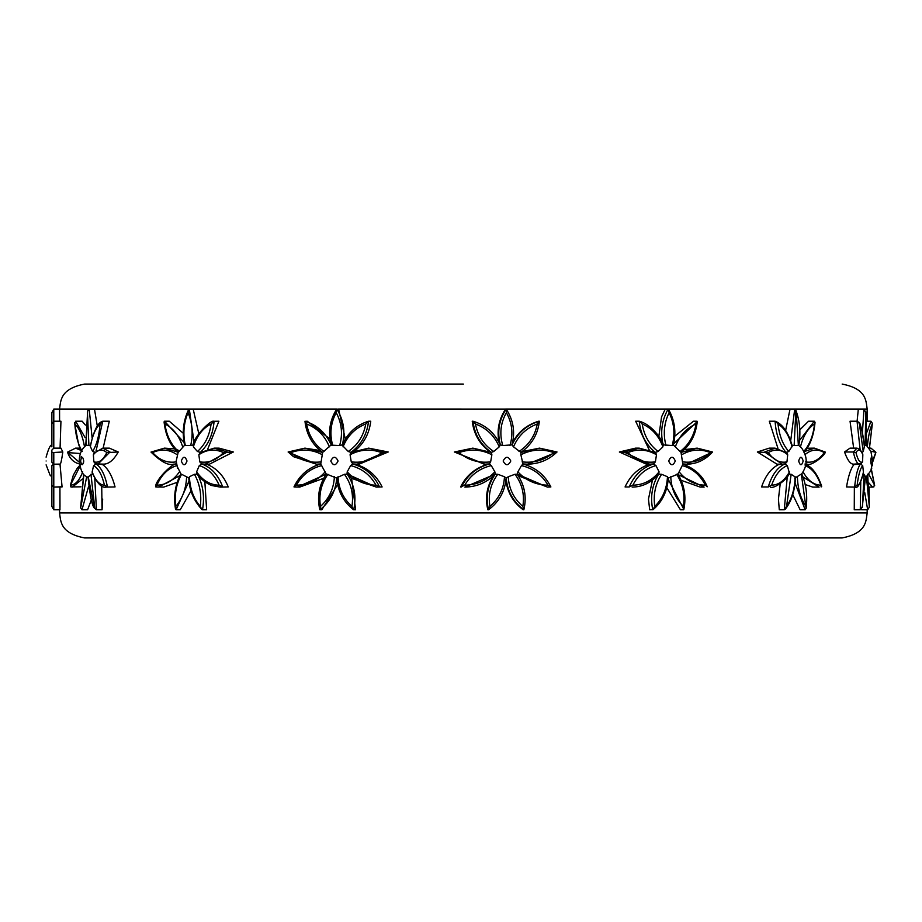 <?xml version="1.0" encoding="UTF-8"?>
<svg xmlns="http://www.w3.org/2000/svg" width="922" height="922" viewBox="0 0 922 922"><rect width="100%" height="100%" fill="white"/><g stroke="black" fill="none" stroke-linecap="round" stroke-linejoin="round"><path stroke-width="1.38" d="M95.531 463.847L93.883 461.864L93.376 454.765C97.732 449.36 102.204 448.634 106.814 452.61L118.235 451.987C113.418 460.574 108.197 464.619 102.561 464.1L96.072 464.02L102.526 464.55C108.024 468.388 112.196 475.856 115.054 486.954L106.099 487.093L115.054 486.954M81.101 458.211L81.263 456.448M102.077 509.578L102.665 499.113M869.411 448.68L872.385 423.359L870.921 421.227L866.692 421.227M862.577 459.629L862.762 455.595M862.762 455.526L862.819 454.857M859.154 464.181L853.991 464.55L859.154 464.181M868.778 482.851L872.615 487.093L869.1 487.093L869.308 507.169L867.671 509.785L861.644 509.785L861.494 509.105M863.453 471.845C861.747 480.581 859.65 485.03 857.149 485.168L854.625 486.954C855.87 475.13 857.806 467.489 860.468 464.02L862.704 465.598L863.441 472.329C860.41 483.716 857.714 488.625 855.339 487.093L846.534 486.954C848.355 475.856 850.845 468.388 853.991 464.55L853.968 464.1C850.764 464.619 847.606 460.574 844.529 451.987L850.003 448.138L857.011 448.138L853.346 451.987L844.529 451.987M855.339 487.093L846.534 486.954M862.566 461.864L860.457 463.939C857.725 465.045 855.351 461.069 853.346 451.987L855.962 452.61C858.313 448.634 860.606 449.36 862.831 454.765L862.566 461.864C860.088 463.293 857.886 460.205 855.962 452.61M862.669 453.889L862.831 454.765M864.398 446.594L863.223 451.492L862.243 452.437M863.223 451.492L859.396 423.97L858.751 422.322L857.045 421.227L850.049 421.227L853.645 448.138M857.091 421.227L858.336 409.08L863.983 409.08L865.862 412.653L866.611 445.557L865.113 445.557L865.804 411.754L866.657 445.499M870.829 451.215L875.888 452.299L870.944 448.138L869.458 448.749M871.29 469.655L874.667 485.606L871.394 469.356M868.755 474.231L874.563 485.168L873.33 486.954M867.66 474.277L869.296 506.432L866.426 476.616M860.756 481.906L860.284 509.785L862.416 506.432L864.052 474.277L865.47 476.743L862.231 507.561L865.504 476.939M860.284 509.785L854.256 509.785L854.36 487.093M789.463 471.845C784.645 480.581 778.698 485.03 771.656 485.168L768.28 486.954L761.584 486.954C765.352 475.856 771.034 468.388 778.617 464.55L784.772 464.02L787.342 465.598L789.382 473.159M784.772 464.02C777.269 467.489 771.772 475.13 768.28 486.954L761.584 486.954M787.008 452.967L787.699 454.765L786.962 461.864L785.106 463.893L782.121 464.181L784.76 463.939M786.962 461.864C779.954 463.293 773.731 460.205 768.28 452.61L757.354 451.987L769.225 448.138L775.01 448.138L786.962 452.933M775.033 448.138L764.661 451.987L782.133 464.181L776.992 464.181L757.354 451.987M792.275 446.006L788.806 451.492L785.982 452.379C779.62 444.75 775.99 434.377 775.091 421.227L769.305 421.227L777.961 448.415M788.806 451.492C782.905 444.923 779.309 435.749 777.995 423.97L775.713 421.389C782.962 424.65 788.471 432.81 792.24 445.879M801.575 474.023C807.695 465.437 807.73 456.793 801.679 448.104L798.187 444.888L798.383 445.557L792.459 445.407M794.142 445.557L795.882 410.267L794.706 409.08L790.039 409.08L785.636 430.424M800.469 446.859C803.246 435.829 807.937 428.2 814.529 423.97L815.048 422.311L814.322 421.227L808.536 421.227L799.823 429.825M804.837 454.765C811.118 449.36 817.595 448.634 824.245 452.61L824.764 451.987L824.245 452.61C818.794 460.205 812.57 463.293 805.563 461.864M807.119 448.242L814.403 448.138L825.271 452.057M805.183 465.598C812.04 468.33 817.272 474.853 820.868 485.168L821.133 486.954L821.698 486.32C817.537 474.104 811.948 466.67 804.941 464.043M802.993 476.974L819.128 487.093L812.731 487.093L805.183 484.523M794.729 478.172L801.172 474.173M801.356 474.277L806.116 508.483L805.148 509.785L800.158 509.785L792.736 494.607M788.241 474.173L791.168 474.277L795.502 477.158M795.144 476.743C794.764 488.718 791.894 498.606 786.547 506.432L784.265 509.785L779.286 509.785L778.433 499.102L780.208 483.854M659.092 471.845C651.981 480.581 643.233 485.03 632.849 485.168L629.207 486.954L625.07 486.954C630.129 475.856 638.024 468.388 648.742 464.55L653.514 464.02L655.968 465.598L659.092 471.845L658.562 474.127M653.514 464.02C642.45 467.489 634.348 475.13 629.207 486.954L625.07 486.954M655.692 452.633L656.476 454.765L655.392 461.864L653.491 463.939L649.607 464.181L653.606 463.927M655.392 461.864C645.077 463.293 635.903 460.205 627.87 452.61L619.354 451.987L635.546 448.138L639.13 448.138L655.646 452.61M655.254 452.448L639.165 448.138L623.86 451.987L649.607 464.181L646.426 464.181L619.354 451.987M663.483 445.464L663.022 444.888L662.906 446.859L658.124 451.492L655.288 452.379C645.919 444.75 640.571 434.377 639.246 421.227L635.673 421.227L649.123 449.717M658.124 451.492C649.422 444.923 644.121 435.749 642.196 423.97L639.407 421.262C654.021 425.33 663.702 443.136 663.448 445.372M665.984 445.557C662.976 434.078 664.024 423.117 669.107 412.653C674.189 423.117 675.227 434.078 672.23 445.557L673.198 444.853L672.23 445.557L663.091 444.853C660.164 432.061 661.846 420.132 668.139 409.08L665.258 409.08L661.547 416.928L658.85 436.325M669.107 412.653L668.139 409.08L790.039 409.08M673.348 445.211C676.402 432.395 674.8 420.455 668.554 409.414L668.139 409.08M681.001 452.379L673.267 444.888M675.307 446.859C679.399 435.829 686.302 428.2 696.018 423.97L697.044 421.227L693.471 421.227L674.789 436.187M681.047 452.46C690.359 445.107 695.764 434.815 697.274 421.573L673.694 443.793M712.28 452.149L686.671 464.181L682.787 463.939L681.035 452.448M681.727 454.765C691.004 449.36 700.536 448.634 710.332 452.61L712.418 451.987L697.124 448.138L681.104 452.414M684.331 449.636L697.159 448.138L712.418 451.987M712.568 452.022C705.134 460.055 696.513 464.1 686.683 464.181L683.375 464.181M682.245 465.598L682.776 464.02C694.923 468.56 703.071 476.144 707.243 486.77L705.365 485.168C694.981 485.03 686.233 480.581 679.122 471.845L682.245 465.598C692.353 468.33 700.063 474.853 705.365 485.168M677.728 474.127L679.122 471.845M678.2 474.669L704.12 487.093L700.178 487.093L681.116 480.293M668.185 478.172L677.67 474.173M676.61 474.277C682.833 483.877 685.104 494.595 683.421 506.432L683.525 509.785L680.448 509.785L666.825 487.715M677.751 473.966C684.366 484.661 686.394 496.474 683.859 509.382L668.277 479.44M667.47 476.743C666.894 488.718 662.664 498.606 654.781 506.432L652.764 509.785C650.125 496.912 652.073 485.041 658.619 474.173L661.604 474.277L667.47 476.743L668.104 478.172M668.392 477.688C667.39 491.149 662.296 501.798 653.122 509.624L649.687 509.785L648.466 499.102L652.465 480.12M494.872 471.845C486.701 480.581 476.662 485.03 464.734 485.168L460.585 486.954C466.071 475.856 474.807 468.388 486.804 464.55L489.363 464.02L491.288 465.598L494.872 471.845L495.16 474.127L464.861 487.093C476.743 486.897 486.874 482.552 495.229 474.069M489.363 464.02C476.662 467.489 467.362 475.13 461.461 486.954L460.585 486.954M490.631 461.864L489.352 463.939L484.891 464.181L454.385 451.987L472.848 448.138L455.318 451.987L459.018 452.61C470.278 448.634 481.226 449.36 491.875 454.765L490.631 461.864C478.783 463.293 468.249 460.205 459.018 452.61M491.414 452.472L472.848 448.138L491.368 452.448L491.875 454.765M489.363 463.939L484.211 464.181L454.385 451.987M493.754 451.492C483.773 444.923 477.677 435.749 475.464 423.97L472.986 421.227C485.594 425.019 494.688 432.902 500.289 444.888L499.251 446.859L493.754 451.492L491.403 452.379L489.156 451.238C479.417 443.816 473.77 433.824 472.237 421.227L472.986 421.227C474.507 434.377 480.65 444.75 491.403 452.379M502.79 445.557C499.332 434.078 500.531 423.117 506.374 412.653L506.166 409.08C513.404 420.132 515.34 432.061 511.975 444.853L502.79 445.557L500.369 444.853L499.263 442.963C496.555 431.012 498.652 419.717 505.567 409.08L665.258 409.08M511.952 444.946C515.363 432.107 513.439 420.155 506.19 409.091L338.581 409.08L345.324 439.079M513.496 446.859C518.187 435.829 526.116 428.2 537.272 423.97L539.358 421.227C537.837 434.377 531.694 444.75 520.942 452.379L513.496 446.859L512.056 444.888L512.275 443.113C517.91 432.118 526.681 424.835 538.609 421.227L539.358 421.227C526.75 425.019 517.645 432.902 512.056 444.888M522.993 463.939L527.453 464.181L522.993 463.939L520.872 454.765L520.976 452.448L522.129 451.619L539.485 448.138L557.026 451.987L539.451 448.138L520.976 452.448M520.872 454.765C531.51 449.36 542.47 448.634 553.719 452.61L557.015 451.987L527.453 464.181C538.967 463.985 548.821 459.917 557.026 451.987M521.46 465.598L522.981 464.02C535.682 467.489 544.983 475.13 550.883 486.954L548.014 485.168C536.085 485.03 526.036 480.581 517.876 471.845L521.46 465.598C533.077 468.33 541.929 474.853 548.014 485.168M517.945 475.51L517.173 474.127L517.876 471.845M517.173 474.127L547.484 487.093L518.222 475.775M514.995 474.277L517.115 474.173C524.63 485.041 526.865 496.912 523.834 509.785L523.189 509.785C513.37 502.582 507.573 492.694 505.786 480.108L506.213 478.172L508.253 476.743L514.995 474.277C522.14 483.877 524.745 494.595 522.82 506.432L523.846 509.774C526.9 496.877 524.641 484.995 517.081 474.115M504.484 476.743L506.132 478.172C504.945 491.345 499.067 501.891 488.51 509.785L487.865 509.785C484.903 497.88 486.77 486.551 493.489 475.798L495.229 474.173L497.753 474.277L504.484 476.743C503.827 488.718 498.975 498.606 489.928 506.432L488.522 509.785C499.113 501.891 504.979 491.322 506.143 478.069M325.201 471.845C317.399 480.581 307.787 485.03 296.388 485.168L294.037 486.954C299.685 475.13 308.582 467.489 320.729 464.02L326.273 474.127L297.287 487.093L294.026 486.954L299.719 487.093L323.737 478.276M320.752 464.008C308.651 467.385 299.719 475.003 293.98 486.885L294.026 486.954M321.144 461.864C309.827 463.293 299.742 460.205 290.926 452.61L288.171 451.987L304.963 448.138L322.631 452.448L320.741 464.1M288.229 452.045L316.442 464.181L293.542 456.701L288.171 451.987M320.303 464.135L316.43 464.181L320.706 463.939M288.113 451.987L304.928 448.138L320.211 450.535M324.141 451.492C314.586 444.923 308.766 435.749 306.646 423.97L305.055 421.227C317.11 425.019 325.823 432.902 331.171 444.888L322.677 452.379M322.723 452.448C312.42 444.923 306.507 434.562 304.975 421.354L307.268 421.227L329.972 439.033M332.773 445.557C329.477 434.078 330.618 423.117 336.207 412.653L336.795 409.08C343.71 420.132 345.566 432.061 342.339 444.853L339.63 445.557L331.24 445.153M331.228 445.096C327.909 432.234 329.719 420.271 336.645 409.195L338.581 409.08M343.019 446.859C347.502 435.829 355.085 428.2 365.757 423.97L368.535 421.227C367.071 434.377 361.205 444.75 350.913 452.379L348.262 451.492L342.189 445.222M342.212 445.153C347.64 432.948 356.388 424.973 368.477 421.239L370.748 421.227C369.238 433.824 363.764 443.816 354.348 451.238M352.826 463.939L357.16 464.181L352.884 463.939L351.259 461.864L350.072 454.765L350.959 452.448L368.662 448.138L388.208 451.987L359.119 464.181L357.16 464.181L385.419 451.987L388.208 451.987M350.072 454.765C360.248 449.36 370.713 448.634 381.478 452.61L385.419 451.987L368.627 448.138L350.959 452.448M347.041 473.896L347.202 471.845L350.637 465.598L352.872 464.02L356.618 464.55C368.224 468.388 376.729 475.856 382.111 486.954L376.314 487.093L382.111 486.954M350.637 465.598C361.735 468.33 370.206 474.853 376.015 485.168L379.553 486.954C373.906 475.13 365.008 467.489 352.872 464.02M336.726 477.803L344.448 474.277L347.26 474.173C354.451 485.041 356.584 496.912 353.679 509.785L355.592 509.785L351.593 478.218M344.448 474.277C351.282 483.877 353.771 494.595 351.927 506.432L353.552 509.728C343.433 501.856 337.821 491.23 336.726 477.873M326.4 473.977L336.761 478.172C335.62 491.345 330.007 501.891 319.911 509.785L321.813 509.785L337.636 484.615M334.398 476.743C333.764 488.718 329.131 498.606 320.476 506.432L319.784 509.636C316.903 496.716 319.104 484.845 326.365 474.023M179.421 471.845C173.324 480.581 165.822 485.03 156.901 485.168C161.454 474.853 168.069 468.33 176.747 465.598L181.081 474.127M156.901 485.168L155.887 486.954L158.434 487.093L179.951 475.625M176.632 464.02C173.924 462.049 155.922 478.933 155.576 486.574L155.887 486.954M177.22 482.31L163.724 487.093L155.806 486.954M176.252 461.864C167.401 463.293 159.529 460.205 152.637 452.61L151.312 451.987M176.425 463.985L173.405 464.181C168.392 465.771 160.935 461.738 151.012 452.08L164.404 448.138L174.546 448.853M175.007 448.979L179.133 450.593M184.907 444.888L178.269 452.379M178.591 451.492C171.135 444.923 166.571 435.749 164.923 423.97L164.508 421.227L169.291 421.227L183.248 433.271M178.038 452.437C170.132 445.291 165.476 435.103 164.07 421.896L164.508 421.227L184.02 442.387M193.643 444.853L190.693 445.557L185.345 445.557L184.976 444.853M185.345 445.557C182.763 434.078 183.651 423.117 188.019 412.653L189.31 409.08L193.171 409.08L198.772 433.582M184.596 445.314C181.968 432.602 183.282 420.755 188.537 409.76L189.31 409.08L194.081 442.548M193.343 446.859C196.847 435.829 202.771 428.2 211.115 423.97L214.1 421.227C212.959 434.377 208.372 444.75 200.339 452.379L197.446 451.492L193.343 446.859L193.701 444.888M192.998 445.614C193.516 436.475 211.403 419.372 213.754 421.296L218.894 421.227L207.761 449.002M201.872 463.939L205.203 464.181L201.688 463.916L199.786 461.864L198.852 454.765L200.374 452.448M198.852 454.765C206.805 449.36 214.987 448.634 223.401 452.61L233.335 451.987L209.455 464.181L205.214 464.181L227.296 451.987L214.181 448.138L199.705 452.737M214.204 448.138L218.998 448.138L233.335 451.987M197.527 474.127L196.617 471.845L199.29 465.598L201.86 464.02L207.45 464.55C216.808 468.388 223.746 475.856 228.253 486.954L220.185 487.093L228.253 486.954M199.29 465.598C207.969 468.33 214.584 474.853 219.136 485.168L222.721 486.954C218.307 475.13 211.357 467.489 201.86 464.02M189.333 478.172L189.425 476.743L194.461 474.277L197.481 474.173C203.094 485.041 204.765 496.912 202.506 509.785L206.62 509.785L204.868 481.929M194.461 474.277C199.797 483.877 201.745 494.595 200.305 506.432L201.803 509.417C193.378 500.093 189.056 489.455 188.814 477.504M186.613 476.743C186.117 488.718 182.487 498.606 175.733 506.432C174.293 494.595 176.24 483.877 181.576 474.277L189.275 478.172M175.733 506.432L176.114 509.785L180.228 509.785L191.004 490.873M180.839 473.954C175.192 484.476 173.405 496.163 175.48 508.99L176.114 509.785L189.056 480.984M82.738 471.845C79.396 480.581 75.293 485.03 70.418 485.168L73.334 475.164L77.298 468.157L79.707 465.575M79.903 466.474L70.418 485.168L70.913 486.954L72.308 487.093L82.404 479.037M81.044 486.816L70.913 486.954M79.315 462.233L68.078 452.61L68.401 451.987L68.078 452.61L80.479 453.532M82.289 451.492C78.197 444.923 75.708 435.749 74.809 423.97L75.627 421.227L82.162 421.227L85.343 425.03M90.414 445.384L85.977 445.557L86.829 444.853M85.977 445.557L87.648 410.935L89.204 409.08L94.47 409.08L97.34 426.252M95.243 452.379L92.603 451.492L90.264 446.306M90.356 446.859C92.281 435.829 95.519 428.2 100.083 423.97L102.768 421.227L109.303 421.227L103.137 448.138M90.275 446.179C93.571 431.611 97.386 423.428 101.72 421.619L102.768 421.227L96.049 450.95M93.376 454.765L93.837 453.313M96.084 463.939L97.905 464.181L109.995 451.987L102.815 448.138L109.372 448.138L118.235 451.987M93.618 465.598L96.072 464.02C101.27 467.489 105.073 475.13 107.494 486.954L104.474 485.168C99.599 485.03 95.485 480.581 92.154 471.845L93.618 465.598C98.366 468.33 101.985 474.853 104.474 485.168M92.2 472.779L92.154 471.845M88.051 476.974L92.327 473.827M90.967 474.277L94.816 508.471L96.418 509.785L102.054 509.785L101.72 485.952M85.112 475.775L87.982 477.423M86.668 476.743L80.663 507.872L81.977 509.785L87.602 509.785L91.347 499.897M51.874 412.653L51.874 445.557L51.874 412.653L53.787 409.08L59.561 409.08L59.596 421.227M46.1 457.151C48.532 448.518 50.456 444.519 51.874 445.142L51.874 423.97L53.787 421.227L60.944 421.227L60.068 448.138M53.787 409.08L53.787 448.138L60.956 448.138L62.811 451.987C61.59 460.574 60.656 464.619 59.999 464.1L62.074 486.954L53.787 487.093L62.062 486.747M59.976 506.72L59.93 487.093L59.953 509.785L53.787 509.785L53.787 487.093L51.874 485.168L53.787 486.954L53.787 464.02L51.874 465.598L51.874 485.168M59.561 509.785L59.561 512.92C60.794 520.723 59.746 533.123 84.559 537.918L842.166 537.918C866.968 533.123 865.931 520.723 867.164 512.92L59.561 512.92M59.999 464.55L54.997 464.181L59.999 464.1M60.126 464.181L53.787 464.181L51.874 462.256L51.874 454.765M51.874 423.97L51.874 446.859M53.787 448.138L51.874 450.063L51.874 452.61L62.811 451.987M51.874 452.61L51.874 462.256M51.874 474.277L51.874 506.432L53.787 509.785L51.874 506.432L51.874 476.743M46.1 461C46.1 465.956 46.1 465.956 46.1 461C46.1 465.956 46.1 465.956 46.1 461C46.1 456.044 46.1 456.044 46.1 461C46.1 456.044 46.1 456.044 46.1 461M463.363 384.082L84.559 384.082C59.746 388.877 60.794 401.277 59.561 409.08L89.204 409.08L92.131 437.985M83.741 461C82.692 456.044 81.655 456.044 80.606 461C81.655 465.956 82.692 465.956 83.741 461L83.406 463.363M857.149 485.168C858.428 474.853 860.272 468.33 862.704 465.598M857.045 421.227L860.122 449.59M859.396 423.97C861.736 428.2 863.384 435.829 864.375 446.859M867.164 421.227L867.164 409.08L863.983 409.08L862.416 432.579M870.921 421.227L867.06 431.98M867.348 446.859C868.328 435.829 869.988 428.2 872.316 423.97L869.342 448.576M875.762 452.61L872.638 460.677M864.721 492.475L867.671 509.785M870.702 461C871.232 465.956 871.763 465.956 872.304 461C871.763 456.044 871.232 456.044 870.702 461M771.656 485.168C775.252 474.853 780.485 468.33 787.342 465.598M768.28 452.61C774.929 448.634 781.407 449.36 787.699 454.765M777.995 423.97C784.587 428.2 789.278 435.829 792.056 446.859M858.336 409.08L794.706 409.08L790.707 440.728M796.262 412.653L798.383 445.557M814.322 421.227L799.512 440.474M814.529 423.97C813.227 435.749 809.62 444.923 803.719 451.492M814.38 448.138L804.768 451.434M805.909 464.112L807.28 464.181C811.199 466.555 825.294 455.145 825.282 452.149M820.868 485.168C813.826 485.03 807.891 480.581 803.062 471.845M805.978 506.432C800.63 498.606 797.772 488.718 797.38 476.743M795.098 483.082L805.148 509.785M786.547 506.432L791.168 474.277M787.273 476.593L784.265 509.785M798.671 461C800.181 465.956 801.679 465.956 803.189 461C801.679 456.044 800.181 456.044 798.671 461M659.046 473.758C651.451 482.563 642.484 487.012 632.158 487.093L632.434 487.093M632.849 485.168C638.151 474.853 645.849 468.33 655.968 465.598M627.87 452.61C637.678 448.634 647.209 449.36 656.476 454.765M642.196 423.97C651.912 428.2 658.815 435.829 662.906 446.859M696.018 423.97C694.093 435.749 688.78 444.923 680.09 451.492M710.332 452.61C702.299 460.205 693.125 463.293 682.81 461.864M683.421 506.432C675.549 498.606 671.32 488.718 670.743 476.743M654.781 506.432C653.099 494.595 655.369 483.877 661.604 474.277M668.657 461C670.882 465.956 673.095 465.956 675.319 461C673.095 456.044 670.882 456.044 668.657 461M464.734 485.168C470.819 474.853 479.671 468.33 491.288 465.598M475.464 423.97C486.632 428.2 494.549 435.829 499.251 446.859M506.166 409.08C498.94 420.132 497.004 432.061 500.369 444.853M506.374 412.653C512.217 423.117 513.404 434.078 509.958 445.557M537.272 423.97C535.071 435.749 528.974 444.923 518.982 451.492M553.719 452.61C544.499 460.205 533.953 463.293 522.117 461.864M550.883 486.954L547.495 487.093L550.883 486.954C544.994 475.118 535.682 467.466 522.958 464.02M522.82 506.432C513.773 498.606 508.921 488.718 508.253 476.743M506.213 478.172C507.4 491.345 513.277 501.891 523.834 509.785M489.928 506.432C487.992 494.595 490.608 483.877 497.753 474.277M495.229 474.173C487.715 485.041 485.479 496.912 488.51 509.785M503.147 461C505.705 465.956 508.253 465.956 510.8 461C508.253 456.044 505.705 456.044 503.147 461M296.388 485.168C302.209 474.853 310.668 468.33 321.766 465.598M290.926 452.61C301.69 448.634 312.155 449.36 322.343 454.765M306.646 423.97C317.318 428.2 324.901 435.829 329.385 446.859M336.207 412.653C341.785 423.117 342.926 434.078 339.63 445.557M368.535 421.227C356.48 425.019 347.778 432.902 342.419 444.888M365.757 423.97C363.648 435.749 357.817 444.923 348.262 451.492M381.478 452.61C372.661 460.205 362.588 463.293 351.259 461.864M376.015 485.168C364.616 485.03 355.005 480.581 347.202 471.845M347.317 474.127L376.303 487.093L351.824 478.403L347.075 473.931M351.927 506.432C343.272 498.606 338.639 488.718 338.005 476.743M320.476 506.432C318.632 494.595 321.121 483.877 327.955 474.277M330.768 461C333.199 465.956 335.643 465.956 338.074 461C335.643 456.044 333.199 456.044 330.768 461M152.637 452.61C161.05 448.634 169.233 449.36 177.185 454.765M177.589 452.034L164.439 448.138M164.923 423.97C173.267 428.2 179.191 435.829 182.694 446.859M188.019 412.653C192.387 423.117 193.274 434.078 190.693 445.557M211.115 423.97C209.455 435.749 204.903 444.923 197.446 451.492M223.401 452.61C216.509 460.205 208.637 463.293 199.786 461.864M219.136 485.168C210.216 485.03 202.713 480.581 196.617 471.845M200.305 506.432C193.551 498.606 189.92 488.718 189.425 476.743M181.3 461C183.201 465.956 185.115 465.956 187.016 461C185.115 456.044 183.201 456.044 181.3 461M81.205 450.466L75.558 448.138L67.583 452.137M74.809 423.97C79.373 428.2 82.611 435.829 84.536 446.859M85.112 437.593L75.627 421.227M87.44 412.653L88.915 445.557M100.083 423.97C99.184 435.749 96.683 444.923 92.603 451.492M106.814 452.61C103.034 460.205 98.723 463.293 93.883 461.864M96.418 509.785L94.782 478.426M94.171 506.432L88.212 476.743M81.977 509.785L88.639 486.228M80.721 506.432L83.856 474.461M193.171 409.08L336.795 409.08M94.47 409.08L189.31 409.08M53.787 463.939L53.787 452.448M872.615 487.093L873.929 486.862M872.638 461.334L875.9 452.414L872.615 462.279M870.944 448.138L869.55 448.138L870.944 448.138M871.486 469.102L871.809 468.007M872.281 465.76L872.5 464.043M853.323 464.181L861.459 463.651M862.669 453.878L860.226 449.694L857.011 448.138M864.387 446.513C862.116 430.009 860.238 421.942 858.751 422.322M871.371 469.425L874.667 485.606M867.706 474.15L869.308 507.169M866.415 445.372L870.898 451.377L872.638 460.977L870.898 470.635L866.415 476.628M770.285 487.093C774.054 489.409 788.241 478.61 789.336 473.24M798.809 445.384C800.895 432.891 799.927 421.193 795.882 410.267M803.972 452.368C810.138 445.418 813.838 435.391 815.048 422.311M807.292 464.181L805.897 464.181M801.783 473.977C806.208 484.304 807.649 495.805 806.116 508.483M795.502 477.319C794.856 490.735 791.491 501.314 785.406 509.059M500.335 444.969C494.734 432.914 485.617 425.007 472.986 421.227M520.895 452.402C531.694 444.784 537.849 434.4 539.37 421.239M173.394 464.181L176.148 464.181M196.732 473.539C195.994 472.283 199.797 480.085 211.403 485.468L220.185 487.093M177.543 468.249L176.206 461L178.188 452.241M80.491 464.181C74.152 462.994 69.842 459.018 67.56 452.253M75.569 448.138L80.053 448.138M81.528 451.054L78.647 444.658L74.567 422.806M85.781 445.453L87.648 410.935M102.826 448.138L93.86 453.278M95.565 463.858L103.702 464.181M92.235 472.859C97.167 483.405 101.789 488.153 106.099 487.093M88.051 477.135C90.033 496.543 92.292 506.985 94.816 508.471M83.671 474.242L80.663 507.872M85.147 475.81C82.346 474.242 80.398 469.31 79.28 461C79.327 454.166 81.562 448.991 85.965 445.464M867.164 509.785L867.164 512.92M51.874 476.858L50.076 475.164L46.1 464.849M867.164 409.08C865.931 401.277 866.968 388.877 842.166 384.082"/></g></svg>
